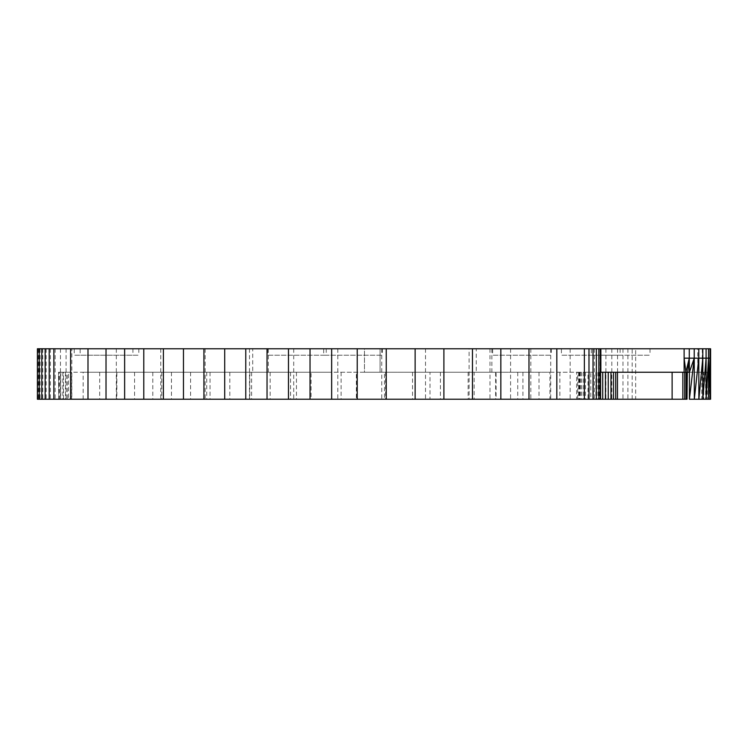 <?xml version="1.0" encoding="UTF-8"?>
<svg xmlns="http://www.w3.org/2000/svg" width="748" height="748" viewBox="0 0 748 748"><rect width="100%" height="100%" fill="white"/><g stroke="black" fill="none" stroke-linecap="round" stroke-linejoin="round"><path stroke-width="0.56" stroke-dasharray="3.74 2.81" d="M37.4 348.774L632.163 348.774L632.163 399.226L635.66 399.226L635.66 348.774L710.6 348.774M632.163 348.774L635.66 348.774M627.899 348.774L627.899 399.226L632.163 399.226M622.972 348.774L622.972 399.226L627.899 399.226M617.549 348.774L617.549 399.226L622.972 399.226M611.808 348.774L611.808 399.226L617.549 399.226M605.908 348.774L605.908 399.226L611.808 399.226M600.036 348.774L600.036 399.226L605.908 399.226M594.389 348.774L594.389 399.226L600.036 399.226M589.125 348.774L589.125 399.226L594.389 399.226M635.66 399.226L686.187 399.226L686.187 372.242L687.319 372.242L684.121 372.242M689.478 399.226L689.404 372.242L689.404 399.226L701.783 399.226L701.783 372.242L710.591 372.242L697.781 372.242L697.781 348.774M697.781 372.242L686.187 372.242M702.288 372.242L702.288 348.774M705.841 372.242L705.841 348.774M708.431 372.242L708.431 348.774M710.02 372.242L710.02 348.774M710.525 348.774L710.525 399.226M37.4 399.226L37.643 348.774M66.076 348.774L66.076 399.226L71.836 399.226L71.836 348.774M60.476 348.774L60.476 399.226L66.076 399.226M55.184 348.774L55.184 399.226L60.476 399.226M50.378 348.774L50.378 399.226L55.184 399.226M46.18 348.774L46.18 399.226L50.378 399.226M42.711 348.774L42.711 399.226L46.18 399.226M40.093 348.774L40.093 399.226L42.711 399.226M38.382 348.774L38.382 399.226L40.093 399.226M37.643 399.226L38.382 399.226M425.519 348.774L425.519 399.226L469.09 399.226L469.09 348.774M381.751 348.774L381.751 399.226L425.519 399.226M337.806 348.774L337.806 399.226L381.751 399.226M293.712 348.774L293.712 399.226L337.806 399.226M249.486 348.774L249.486 399.226L293.712 399.226M205.167 348.774L205.167 399.226L249.486 399.226M160.764 348.774L160.764 399.226L205.167 399.226M116.314 348.774L116.314 399.226L160.764 399.226M71.836 399.226L116.314 399.226M570.144 348.774L570.144 399.226L589.125 399.226M550.706 348.774L550.706 399.226L570.144 399.226M530.837 348.774L530.837 399.226L550.706 399.226M510.585 348.774L510.585 399.226L530.837 399.226M489.987 348.774L489.987 399.226L510.585 399.226M469.09 399.226L489.987 399.226M593.435 372.242L496.102 372.242L496.102 399.226L474.139 399.226L474.139 372.242L429.997 372.242L429.997 399.226L71.621 399.226L71.621 372.242L68.461 372.242L68.461 399.226L58.765 399.226L58.54 372.242L60.56 372.242L60.56 399.226L67.236 399.226L67.236 372.242L83.15 372.242L83.15 399.226L331.663 399.226L331.663 372.242L384.491 372.242L384.491 399.226L576.652 399.226L576.652 372.242L577.68 372.242L577.68 399.226L590.798 399.226L590.798 372.242L593.435 372.242L593.435 399.226L590.798 399.226M496.102 372.242L474.139 372.242M517.738 372.242L517.738 399.226L496.102 399.226M539.009 372.242L539.009 399.226L517.738 399.226M559.869 372.242L559.869 399.226L539.009 399.226M580.28 372.242L580.28 399.226L559.869 399.226M600.205 372.242L600.205 399.226L580.28 399.226M429.997 372.242L116.697 372.242L116.697 399.226M116.697 372.242L71.621 372.242M161.736 372.242L161.736 399.226M206.728 372.242L206.728 399.226M251.637 372.242L251.637 399.226M296.442 372.242L296.442 399.226M341.125 372.242L341.125 399.226M385.65 372.242L385.65 399.226M474.139 399.226L429.997 399.226M68.461 372.242L59.391 372.242L59.391 399.226M59.391 372.242L58.765 372.242M60.784 372.242L60.784 399.226M62.86 372.242L62.86 399.226M65.469 372.242L65.469 399.226M71.621 399.226L68.461 399.226M58.765 399.226L58.54 372.242M60.56 372.242L63.496 372.242L63.496 399.226M63.496 372.242L67.236 372.242M58.54 399.226L60.56 399.226M83.15 372.242L311.084 372.242L311.084 399.226M311.084 372.242L331.663 372.242M290.561 372.242L290.561 399.226M270.14 372.242L270.14 399.226M249.879 372.242L249.879 399.226M229.832 372.242L229.832 399.226M210.048 372.242L210.048 399.226M190.572 372.242L190.572 399.226M171.47 372.242L171.47 399.226M152.788 372.242L152.788 399.226M134.565 372.242L134.565 399.226M116.856 372.242L116.856 399.226M99.699 372.242L99.699 399.226M67.236 399.226L83.15 399.226M331.663 399.226L356.357 399.226L356.357 372.242M384.491 372.242L549.93 372.242L549.93 399.226M549.93 372.242L576.652 372.242M522.917 372.242L522.917 399.226M495.644 372.242L495.644 399.226M468.126 372.242L468.126 399.226M440.413 372.242L440.413 399.226M412.522 372.242L412.522 399.226M356.357 399.226L384.491 399.226M600.868 348.774L600.868 399.226L600.205 399.226M577.68 372.242L588.012 372.242L588.012 399.226M588.012 372.242L590.798 372.242M585.404 372.242L585.404 399.226M583.131 372.242L583.131 399.226M581.364 372.242L581.364 399.226M580.205 372.242L580.205 399.226M579.606 372.242L579.606 399.226M579.204 372.242L579.204 399.226M578.55 372.242L578.55 399.226M576.652 399.226L577.68 399.226M686.187 399.226L687.038 399.226L687.038 372.242M600.868 372.242L600.868 399.226L593.435 399.226M600.532 372.242L600.532 399.226M599.541 372.242L599.541 399.226M597.951 372.242L597.951 399.226M595.866 372.242L595.866 399.226M689.478 372.242L701.783 372.242M701.783 399.226L703.746 399.226L703.746 372.242M703.746 399.226L705.607 399.226L705.607 372.242M705.607 399.226L707.281 399.226L707.281 372.242M707.281 399.226L708.674 399.226L708.674 372.242M708.674 399.226L709.721 399.226L709.721 372.242M709.721 399.226L710.366 399.226L710.366 372.242M476.252 372.242L491.857 372.242L476.252 372.242L476.252 348.774L491.857 348.774L476.252 348.774M364.472 372.242L380.078 372.242L364.472 372.242L380.078 372.242L364.472 372.242L364.472 348.774L380.078 348.774L364.472 348.774L380.078 348.774L364.472 348.774L364.472 372.242M252.702 372.242L268.308 372.242L252.702 372.242L252.702 348.774L268.308 348.774L252.702 348.774M561.421 348.774L620.101 348.774L561.421 348.774L561.421 355.225L620.101 355.225L561.421 355.225M323.678 348.774L382.35 348.774L323.678 348.774L323.678 355.225L382.35 355.225L323.678 355.225M74.258 348.774L132.929 348.774L74.258 348.774L74.258 355.225L132.929 355.225L74.258 355.225M80.139 348.774L138.81 348.774L80.139 348.774L80.139 355.225L138.81 355.225L80.139 355.225M267.569 348.774L326.24 348.774L267.569 348.774L267.569 355.225L326.24 355.225L267.569 355.225M492.633 348.774L551.304 348.774L492.633 348.774L492.633 355.225L551.304 355.225L492.633 355.225M591.341 348.774L650.012 348.774L591.341 348.774L591.341 355.225L650.012 355.225L591.341 355.225M650.012 348.774L650.012 355.225M551.304 348.774L551.304 355.225M326.24 348.774L326.24 355.225M138.81 348.774L138.81 355.225M132.929 348.774L132.929 355.225M382.35 348.774L382.35 355.225M620.101 348.774L620.101 355.225M37.737 399.226L37.737 348.774M58.858 399.226L58.858 372.242M689.404 372.242L689.404 399.226M268.308 372.242L268.308 348.774M380.078 372.242L380.078 348.774L380.078 372.242M491.857 372.242L491.857 348.774"/><path stroke-width="1.12" d="M710.525 399.226L710.03 399.226L710.525 358.161L710.591 399.226L710.6 348.774L600.354 348.774L600.354 399.226L584.375 399.226L584.375 348.774L556.83 348.774L556.83 399.226L357.217 399.226L357.217 348.774L310.037 348.774L310.037 399.226L53.875 399.226L53.875 348.774L49.2 348.774L49.2 399.226L37.4 399.226L37.4 348.774L39.186 348.774L39.186 399.226M689.404 399.226L694.228 358.161L689.404 372.242L689.273 358.161L685.897 372.242L684.121 358.161L684.121 372.242L600.868 372.242L689.404 372.242L689.404 399.226L694.331 399.226L698.791 358.161L694.228 358.161L694.331 399.226L698.875 399.226L702.793 358.161L698.791 358.161L698.875 399.226L702.849 399.226L706.084 358.161L702.793 358.161L702.849 399.226L706.112 399.226L708.515 358.161L706.084 358.161L706.112 399.226L708.534 399.226L710.02 358.161L708.515 358.161L708.534 399.226L710.03 399.226L710.525 348.774M600.354 348.774L588.985 348.774L588.985 399.226M588.985 348.774L584.375 348.774M593.033 348.774L593.033 399.226M596.362 348.774L596.362 399.226M598.83 348.774L598.83 399.226M602.71 372.242L602.71 399.226L600.354 399.226M600.868 372.242L600.868 348.774M556.83 348.774L386.23 348.774L386.23 399.226M386.23 348.774L357.217 348.774M415.131 348.774L415.131 399.226M443.891 348.774L443.891 399.226M472.474 348.774L472.474 399.226M500.842 348.774L500.842 399.226M528.976 348.774L528.976 399.226M584.375 399.226L556.83 399.226M357.217 399.226L331.654 399.226L331.654 348.774M310.037 348.774L70.602 348.774L70.602 399.226M70.602 348.774L53.875 348.774M87.993 348.774L87.993 399.226M106.02 348.774L106.02 399.226M124.636 348.774L124.636 399.226M143.775 348.774L143.775 399.226M163.41 348.774L163.41 399.226M183.475 348.774L183.475 399.226M203.924 348.774L203.924 399.226M224.709 348.774L224.709 399.226M245.765 348.774L245.765 399.226M267.036 348.774L267.036 399.226M288.485 348.774L288.485 399.226M331.654 399.226L310.037 399.226M49.2 348.774L41.785 348.774L41.785 399.226M41.785 348.774L39.186 348.774M45.142 348.774L45.142 399.226M53.875 399.226L49.2 399.226M605.441 372.242L605.441 399.226L602.71 399.226M608.236 372.242L608.236 399.226L605.441 399.226M610.976 372.242L610.976 399.226L608.236 399.226M613.51 372.242L613.51 399.226L610.976 399.226M615.707 372.242L615.707 399.226L613.51 399.226M617.455 372.242L617.455 399.226L615.707 399.226M672.125 372.242L672.125 399.226L617.455 399.226M682.849 372.242L682.849 399.226L672.125 399.226M687.001 372.242L687.001 399.226L687.319 372.242M687.001 399.226L686.103 399.226L686.103 372.242M686.103 399.226L684.682 399.226L684.682 372.242M684.682 399.226L682.849 399.226M687.655 372.242L689.273 358.161L689.273 348.774M694.228 348.774L694.228 358.161L684.121 358.161L684.121 348.774M698.791 358.161L698.791 348.774M702.793 358.161L702.793 348.774M706.084 358.161L706.084 348.774M708.515 358.161L708.515 348.774M710.02 358.161L710.02 348.774"/></g></svg>
